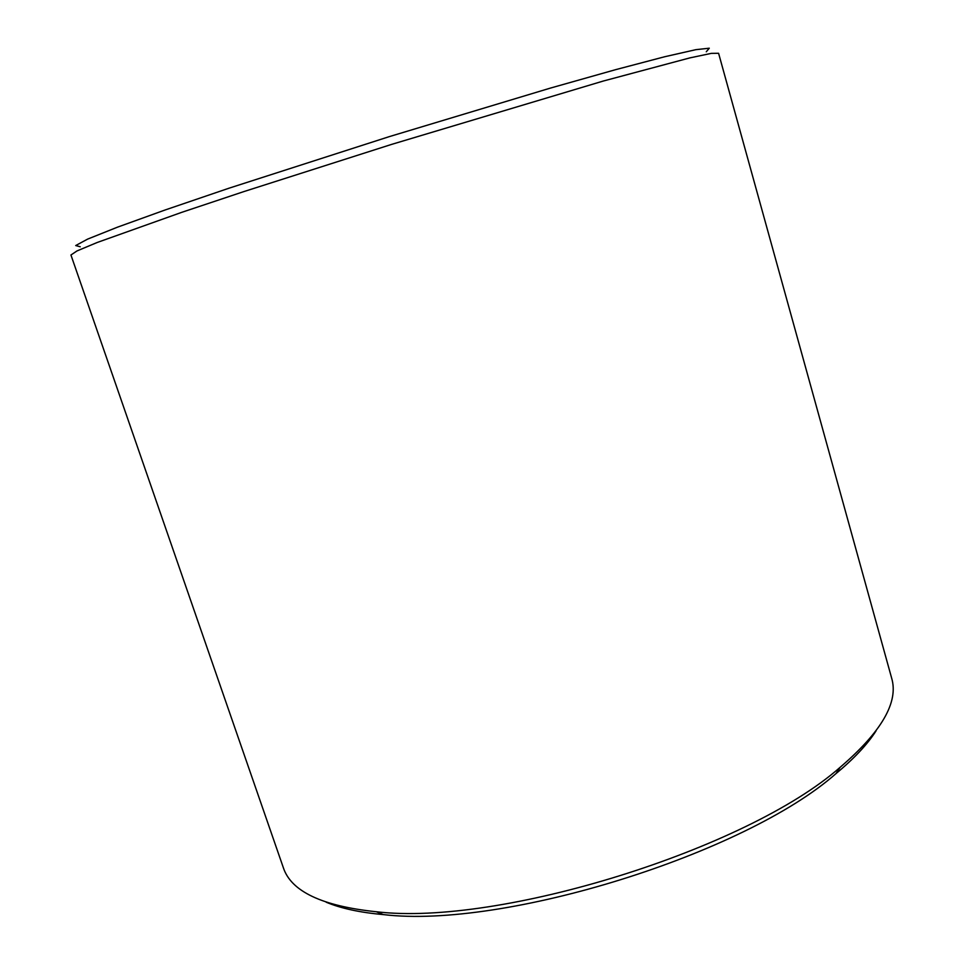 <?xml version="1.0" encoding="UTF-8"?>
<svg xmlns="http://www.w3.org/2000/svg" width="964" height="964" viewBox="0 0 964 964"><rect width="100%" height="100%" fill="white"/><g stroke="black" fill="none" stroke-linecap="round" stroke-linejoin="round"><path stroke-width="1.45" d="M70.938 255.002L76.987 250.941L97.244 242.47L181.69 212.357L243.663 191.655L391.721 144.359L603.211 81.06L689.826 57.9L711.312 53.369L718.59 53.285L891.664 678.186C898.773 702.117 881.59 731.821 840.126 767.308C747.437 849.176 499.135 926.512 376.358 911.751C322.072 906.1 291.068 891.399 283.332 867.66L70.938 255.002M326.169 902.208C340.955 908.401 359.982 912.522 383.286 914.583C503.666 929.127 745.196 853.899 836.029 773.574C854.044 758.644 867.371 744.437 876.011 730.953M80.229 246.772L75.71 245.543L87.604 239.12L117.331 227.227L165.049 210.007L229.083 188.173L389.311 136.623L550.468 88.073L615.586 69.673L664.642 56.756L695.863 49.67L709.287 48.2L706.275 51.779M836.029 773.574L840.126 767.308M383.286 914.583L376.358 911.751"/></g></svg>
